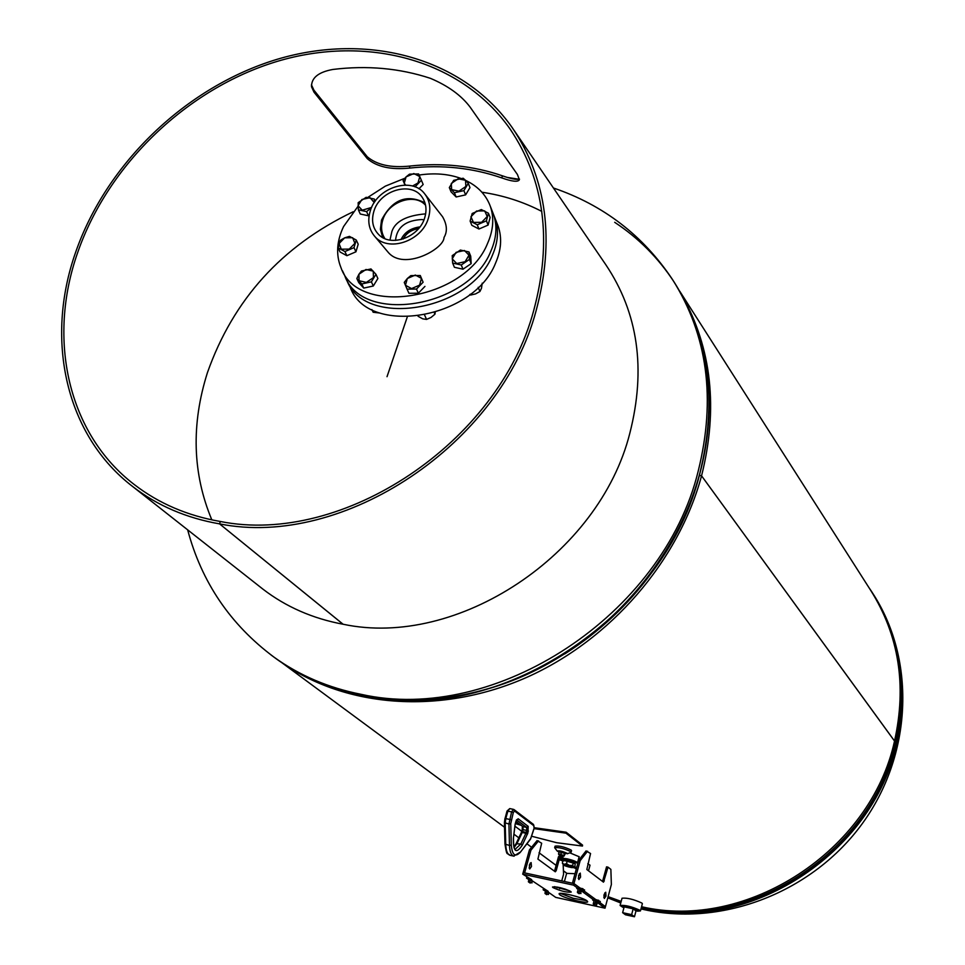 <?xml version="1.0" encoding="UTF-8"?>
<svg xmlns="http://www.w3.org/2000/svg" width="965" height="965" viewBox="0 0 965 965"><rect width="100%" height="100%" fill="white"/><g stroke="black" fill="none" stroke-linecap="round" stroke-linejoin="round"><path stroke-width="1.45" d="M285.531 665.15C350.223 708.394 443.345 714.402 527.083 677.213C610.7 639.819 678.479 561.292 701.555 475.829L894.531 741.048C870.732 850.925 746.596 931.249 641.568 906.738M699.323 475.443L701.567 475.781C718.37 408.69 711.784 348.389 681.821 294.88M699.311 475.492L701.555 475.829L894.543 741.011C906.859 685.403 898.898 635.163 870.647 590.291L679.782 291.273M604.018 894.941L604.657 895.218M608.119 896.654L621.183 901.407M564.778 653.92C598.746 632.352 627.648 605.357 651.496 572.957M559.037 859.622L561.751 860.551L559.037 859.622M563.077 855.593L559.809 854.821L563.138 855.629M559.64 859.682L561.775 860.599L558.325 859.296L561.919 859.948M559.724 855.123L563.041 855.834M563.077 856.003L564.151 855.834L562.33 855.002L558.771 854.568L563.029 855.883M559.398 855.352L562.981 856.051M560.038 855.292L563.21 856.22L560.038 855.292M559.519 855.895L562.836 856.618M559.29 855.738L562.812 856.799M559.181 856.136L562.728 857.004M559.435 856.064L562.716 857.053M559.085 856.522L562.619 857.39M559.097 860.068L556.202 870.635L554.766 870.321L558.506 856.643L562.86 857.427M559.254 856.836L562.499 857.837M559.037 857.089L562.643 857.451M558.952 857.571L562.667 858.15M558.928 857.475L562.378 858.271M558.928 857.897L562.559 858.536M559.398 857.62L562.571 858.561L559.398 857.62M558.711 858.259L562.245 858.778M558.639 858.126L564.416 860.237M558.639 858.741L562.088 859.345M558.542 858.464L562.076 859.393M558.433 858.862L561.956 859.827M558.337 859.248L561.823 860.285M559.495 855.967L563.114 856.558M559.76 854.845L563.307 855.834M558.771 854.568L558.518 853.989L560.894 854.278L564.163 856.015M558.518 853.989L559.061 852.023L563.005 852.553L565.068 853.977L564.127 856.027M561.437 852.3L560.894 854.278M564.802 853.362L559.266 851.974M564.441 853.289L563.91 855.255M558.506 859.043L561.968 859.912M558.759 858.717L562.137 859.164M558.832 858.343L562.173 859.139M558.819 857.873L562.257 858.729M559.085 857.547L562.39 858.355M562.511 857.933L559.133 857.137L562.655 858.066M559.41 856.377L562.969 857.041M559.386 856.015L562.969 856.896M559.459 855.533L563.077 856.51M559.591 855.243L563.283 855.871M558.711 858.693L562.233 859.622M558.819 858.307L562.438 858.983M559.024 857.559L562.692 858.126M559.254 856.317L562.752 857.065M559.676 855.195L563.065 855.895M559.772 854.797L561.039 854.785M564.489 888.874L569.579 890.864M575.031 873.711L566.636 873.349L564.416 881.491M571.232 866.606L565.164 865.135L571.232 866.606M574.899 863.53L563.91 860.382M574.911 863.47L563.862 860.394M574.151 862.71L564.356 860.249M574.247 862.782L564.742 860.177M574.754 862.831L564.127 859.598M575.092 862.626L564.404 860.032M574.344 861.805L565.044 859.308M574.44 861.89L564.646 859.381M568.735 861.033L566.467 860.551M573.765 862.758L572.112 862.059M564.718 860.358L565.876 860.454M569.422 861.202L571.328 861.781M563.56 860.478L563.005 861.07L565.285 860.406L571.521 861.842L574.452 863.168L575.224 864.749L574.296 867.439L572.619 865.484L569.326 865.388L566.491 863.639L564.211 864.302L562.402 863.301L563.874 865.291M562.402 863.301L562.945 859.525M566.491 863.639L567.106 861.395M572.619 865.484L573.222 863.241M571.159 867.487L574.259 867.463M565.526 865.991L568.88 867.004M564.73 853.036L559.748 851.661M565.008 853.736L567.082 853.301C562.269 851.154 558.988 850.418 557.251 851.082L559.049 852.071M570.713 852.481L570.701 851.588C563.898 848.428 558.554 847.137 554.67 847.716L557.227 851.046M571.533 850.708L571.123 850.032C564.332 846.86 558.988 845.569 555.092 846.16L554.694 847.608M590.025 865.255L587.806 863.687M576.793 867.197L574.597 867.016M573.934 867.619L576.322 868.934M574.863 862.252L568.023 859.441L564.513 859.393M579.145 856.727L569.784 852.831M574.525 863.024L577.492 862.807C576.551 861.576 573.126 860.249 567.203 858.826L562.426 858.235M637.937 910.224L637.588 909.778C631.363 906.967 626.369 905.749 622.63 906.135L622.992 906.593M642.352 903.759L641.918 903.059C633.619 899.284 626.985 897.679 622.027 898.234L620.121 905.363M637.431 911.201L640.471 910.9L640.012 910.309C631.701 906.557 625.055 904.941 620.097 905.472L622.606 907.16M401.09 239.585C404.528 232.372 410.788 228.174 419.871 226.992M373.793 211.625C379.571 189.936 412.453 180.612 422.61 197.946C426.18 203.627 426.904 210.117 424.805 217.415C419.546 237.209 390.873 247.716 378.618 234.483C372.816 228.379 371.211 220.756 373.793 211.625M382.683 237.535L380.379 229.236L381.513 220.129C392.224 199.538 406.711 193.772 424.938 202.843M389.957 240.092L391.911 231.407C395.385 221.299 406.627 215.46 425.637 213.868M384.914 238.632C381.416 233.289 380.668 227.173 382.695 220.273C387.641 201.89 414.492 192.409 425.565 205.256M387.954 252.034L388.159 252.275C403.877 271.117 444.141 248.946 444.021 237.474C447.555 231.588 447.072 224.688 442.597 216.775L425.022 194.267M370.186 211.214C376.579 187.427 412.019 176.113 424.805 193.989C429.859 200.708 431.078 208.645 428.472 217.837C422.272 241.419 387.411 252.939 374.336 235.894C368.799 229.019 367.412 220.792 370.186 211.214M635.923 911.225L637.395 910.502C631.146 907.691 626.164 906.473 622.437 906.871L623.885 907.944M633.173 908.825L624.174 906.859L622.63 912.673L625.477 914.784L634.463 916.75L635.995 910.96L633.173 908.825L631.641 914.639L622.63 912.673M634.463 916.75L631.641 914.639M401.042 239.597C404.202 232.77 410.089 228.596 418.689 227.077L419.896 226.956M403.213 238.982C406.205 233.313 411.307 229.851 418.52 228.621L418.569 228.609M346.339 278.909L346.483 279.247C363.081 328.848 470.281 311.912 492.391 255.255C498.085 242.239 499.002 229.996 495.117 218.512L493.73 215.038M348.003 282.456L350.15 286.955C366.736 336.508 473.574 319.692 495.552 263.131C501.221 250.152 502.114 237.921 498.23 226.449L497.072 223.482M423.925 219.863L421.958 219.537C405.577 220.334 396.772 227.294 395.541 240.418M492.379 211.552L493.549 214.52C497.433 226.003 496.517 238.259 490.799 251.286C468.628 308.004 361.236 325.012 344.638 275.375L342.466 270.791M465.613 180.383C477.928 186.269 486.191 194.978 490.389 206.498C494.273 217.994 493.344 230.261 487.602 243.313C465.311 300.139 357.532 317.268 340.947 267.582C335.784 254.748 336.676 241.057 343.6 226.51L358.063 206.233M367.882 197.355L385.349 186.136L404.842 178.272M419.124 175.051C434.383 172.771 448.267 173.881 460.775 178.368M354.01 247.643L356.266 240.044L349.463 236.377L344.698 237.824L340.404 240.261L338.112 247.848L344.915 251.551L354.01 247.643L355.94 251.805L346.869 255.701L344.915 251.551M356.266 240.044L358.196 244.217L355.94 251.805M346.869 255.701L340.078 251.998L338.112 247.848M344.698 237.824L352.623 237.704L354.903 243.337L349.221 249.091L341.272 249.199L339.029 243.554L344.698 237.824M519.472 179.068C516.625 179.912 511.004 178.851 502.632 175.883C473.272 165.799 442.308 162.53 409.739 166.077C390.994 168.007 376.82 164.894 367.231 156.728L313.902 90.143L311.454 84.811L311.538 86.802C311.309 77.851 318.438 72.061 332.949 69.444C367.17 65.246 399.655 68.201 430.39 78.322C447.977 85.752 461.186 95.318 470.052 107.019L517.397 174.46L519.387 179.731C518.084 182.24 512.15 181.613 501.583 177.837C472.512 167.826 441.837 164.581 409.57 168.091C390.885 169.973 376.808 166.836 367.339 158.694L313.999 92.182L311.538 86.802M75.584 252.42C106.452 163.29 186.378 86.693 277.039 59.335C367.593 32.171 463.152 57.562 512.355 127.826C547.022 179.466 554.959 240.406 536.13 310.646C500.714 444.25 343.238 548.832 219.562 523.874C186.522 518.109 157.717 505.769 133.086 486.855C65.704 435.577 44.716 339.994 75.584 252.42M513.983 130.215L605.755 264.639C638.142 312.901 646.164 369.113 629.819 433.261C599.12 555.189 457.06 648.577 343.094 624.234L219.562 523.874L343.058 624.234C312.672 618.541 285.966 606.852 262.95 589.157L260.26 587.034M220.285 521.474C187.475 515.756 158.851 503.477 134.388 484.635C67.852 433.852 47.116 339.318 77.634 252.673C108.164 164.436 187.282 88.575 277.027 61.434C366.676 34.499 461.282 59.553 510.063 128.996C544.537 180.202 552.438 240.647 533.754 310.344C498.652 442.597 342.804 546.13 220.322 521.486L219.562 523.874L220.309 521.498M211.817 519.87C192.493 473.526 191.034 424.407 207.463 372.538C233.325 299.476 281.877 245.894 353.13 211.781M481.897 192.216C503.235 195.376 523.211 201.782 541.799 211.419M375.976 274.337L370.982 268.946L361.429 271.032L358.908 274.277L356.833 278.523L361.803 283.951L371.38 281.852L375.976 274.337L377.882 278.499L373.31 286.002L371.38 281.852M373.31 286.002L363.745 288.089L361.803 283.951M363.745 288.089L358.787 282.661L356.833 278.523M358.908 274.277L365.976 269.488L373.25 271.141L373.455 277.594L366.362 282.407L359.077 280.731L358.908 274.277M420.27 275.507L410.861 275.604L407.339 278.499L404.251 282.395L407.061 289.126L416.494 289.054L423.104 282.226L420.27 275.507L423.104 282.226M424.938 286.4L418.34 293.215L416.494 289.054M418.34 293.215L408.919 293.288L407.061 289.126M405.433 285.254L407.339 278.499L415.336 275.049L421.464 278.366L419.582 285.145L411.548 288.595L405.433 285.254M460.377 250.068L452.223 255.616L452.633 263.083L461.246 264.989L469.424 259.416L468.978 251.962L460.377 250.068M469.424 259.416L471.173 263.638L470.715 256.183L468.978 251.962M471.173 263.638L463.007 269.199L461.246 264.989M463.007 269.199L454.406 267.281L452.633 263.083M456.722 263.529L452.211 258.837L456.095 252.335L464.467 250.502L468.99 255.182L465.13 261.696L456.722 263.529M472.175 213.494L470.124 221.082L477.241 224.773L486.42 220.828L488.435 213.217L481.306 209.562L472.175 213.494M488.435 213.217L490.124 217.475L488.109 225.074L478.954 229.019L471.849 225.328L470.124 221.082M488.109 225.074L486.42 220.828M478.954 229.019L477.241 224.773M481.631 222.288L473.477 222.42L470.944 216.775L476.541 211.021L484.671 210.877L487.229 216.51L481.631 222.288M449.316 187.572L454.406 192.723L463.9 190.612L468.278 183.35L465.504 180.274L463.152 178.236L453.695 180.346L449.316 187.572L451.053 191.83L456.131 196.981L454.406 192.723M463.9 190.612L465.613 194.87L469.979 187.62L468.278 183.35M465.613 194.87L456.131 196.981M465.878 186.462L458.942 191.154L451.644 189.635L451.294 183.447L458.218 178.778L465.504 180.274L465.878 186.462M415.01 186.86L421.379 180.25L418.629 173.953L409.51 174.158L406.084 176.885L403.093 180.636L405.01 185.063L403.093 180.636M418.931 188.79L423.165 184.496L421.379 180.25M405.674 185.075L404.239 183.278L406.084 176.885L413.852 173.543L419.799 176.595L417.966 182.988L412.501 186.028M369.185 215.316L368.485 215.786L366.591 211.6L371.513 207.692M368.485 215.786L360.271 214.013L358.365 209.815L366.591 211.6M375.276 201.094L374.372 199.055L366.157 197.306L358.172 202.674L358.365 209.815M374.287 202.553L374.372 199.055M371.634 207.415L362.249 210.201L358.039 205.738L361.935 199.49L370.041 197.68L374.263 202.602M371.899 309.596L373.153 312.25L379.945 313.046M418.05 316.255L422.742 318.848L426.554 319.415L431.029 317.449L434.938 314.216L435.227 312.467M424.648 315.157L426.554 319.415M434.286 312.744L434.938 314.216M469.69 294.687L470.631 295.037L470.293 294.216M478.194 287.329L479.919 291.502L475.552 293.915L470.631 295.037M479.919 291.502L481.475 288.294L482.223 283.155M500.461 244.688L500.208 247.04M584.561 889.995L580.496 888.21M593.921 900.936L592.619 899.983L594.331 900.357L581.811 891.202L584.163 891.503L581.75 890.044L580.037 889.742L580.604 890.321M600.278 901.539L596.298 899.802M587.576 851.202L580.158 860.659L578.662 860.346L586.081 850.889L590.556 853.53L586.829 869.525L603.499 882.167L608.022 867.161L610.869 869.381L611.364 884.507L605.031 908.186L597.516 902.673L599.88 903.023L596.394 901.865M570.725 891.467C562.969 887.993 556.902 886.509 552.499 887.016L553.017 887.619C560.774 891.093 566.841 892.577 571.22 892.07L570.725 891.467M586.937 900.767C582.715 897.341 558.265 891.358 559.073 893.94L559.857 894.857C564.223 898.294 588.397 904.205 587.673 901.648L586.937 900.767M531.45 880.285L548.132 891.334M578.071 889.356L576.72 888.379L578.469 888.753L578.891 887.173L573.946 883.554L523.151 872.577L522.716 874.145L531.619 879.682M578.747 887.728L580.025 888.005L573.946 883.554L573.524 885.134L522.716 874.145M547.963 891.925L555.731 897.39L605.031 908.186M545.406 891.226L543.162 889.814L545.635 890.405M578.469 888.753L573.524 885.134M528.82 879.585L526.552 878.15L529.061 878.741M594.331 900.357L594.742 898.801L584.295 891.141L595.839 899.609L594.778 904.386L596.334 905.52L597.021 903.843L596.961 903.071L596.201 903.421L596.454 901.612M605.441 906.654L600.013 902.673L605.441 906.654M554.453 886.654L569.688 890.876M560.363 893.385L573.234 898.282L586.804 900.671M580.025 888.005L578.952 892.878L580.93 893.566L580.677 890.056M605.996 896.063L605.731 892.215L604.09 894.639L604.355 898.475L605.996 896.063M603.837 897.474L604.802 892.902M580.568 877.089L580.267 873.108L578.554 875.581L578.855 879.549L580.568 877.089M578.3 878.584L579.314 873.759M594.597 899.332L595.839 899.609M578.662 860.346L572.438 883.228L573.946 883.554L580.158 860.659M578.252 888.705L577.456 892.553L579.133 893.735M608.022 867.161L606.551 866.847L602.534 881.455M594.09 900.297L593.306 904.072L594.923 905.206M530.593 878.85L529.906 882.215L531.98 882.915L531.643 879.585M547.143 890.526L546.48 893.831L548.47 894.495L548.156 891.238M531.474 866.534L531.124 862.577L529.363 865.014L529.701 868.97L531.474 866.534M529.146 868.114L530.207 863.12M523.151 872.577L524.634 872.891L530.919 850.213L529.435 849.9L523.151 872.577M556.202 870.635L555.285 871.793L537.915 859.091L541.667 843.229L537.083 840.575L529.435 849.9M557.058 887.776L557.529 887.1M538.554 840.877L530.919 850.213M529.242 878.078L528.434 881.889L530.195 883.084M545.804 889.766L545.02 893.506L546.721 894.664M563.174 864.881L567.239 866.558L572.329 867.644L573.391 867.065L569.326 865.388L564.211 864.302L563.174 864.881L563.572 874.23L561.751 880.912M559.929 887.607L559.64 888.656M554.766 870.321L554.417 871.154M531.932 836.317L556.696 842.71L582.45 846.064L565.972 833.169L534.079 828.633M515.382 823.591L520.967 825.292M514.96 826.209L521.763 831.299M534.296 827.705L566.117 832.228L582.583 845.135L582.45 846.064M566.117 832.228L565.972 833.169M515.648 822.675L518.796 823.652M607.841 897.667L620.845 902.649M641.146 908.342L641.882 908.511C747.091 934.615 872.782 854.363 896.666 743.798C908.909 688.479 901.033 638.468 873.023 593.728M641.363 907.486C746.524 933.01 871.672 852.722 895.532 742.387C907.969 686.079 899.657 635.368 870.611 590.242M641.315 907.691C746.548 933.348 871.89 853.012 895.761 742.555C908.065 687.008 900.104 636.803 871.877 591.955L868.44 586.841L871.877 591.955M563.85 871.081L566.648 873.289L563.85 871.081M603.897 895.532L604.524 895.81M607.95 897.281L620.977 902.154M603.933 895.363L604.56 895.641M607.998 897.112L621.026 901.973M553.428 187.994C603.475 205.014 643.197 235.569 672.593 279.657C707.562 335.108 716.102 398.895 698.226 471.029C663.305 615.007 495.202 724.679 361.2 694.342C328.486 687.888 299.391 675.464 273.903 657.069L271.069 654.982M387.025 376.688L407.242 317.087M672.822 539.447C639.216 598.951 591.593 643.426 529.954 672.882M699.866 473.465C665.741 613.511 505.093 722.11 372.659 697.659M708.322 384.106C710.759 413.382 707.948 443.14 699.89 473.369C717.719 401.416 709.166 337.69 674.233 282.226C709.118 337.593 717.658 401.259 699.83 473.224C676.296 560.388 606.346 640.253 520.678 677.044C434.877 713.666 340.307 705.162 276.304 658.842L273.421 656.719M614.693 222.312C638.516 238.017 658.359 257.969 674.197 282.166M513.211 809.358L509.761 808.586L507.892 811.082L505.829 818.417L505.19 823.229L505.756 844.665C506.022 850.828 507.433 854.375 509.99 855.304L510.352 855.388M514.092 856.184L513.694 856.1C511.136 855.171 509.737 851.625 509.484 845.461L508.929 824.014L511.619 811.855L507.023 811.07L505.093 818.332M513.32 812.458L511.619 811.855L513.489 809.358L514.55 811.01L513.32 812.458L510.75 823.652L511.305 845.087C512.234 855.364 515.346 857.632 520.666 851.878L530.69 838.549L534.079 828.26L533.959 825.835L514.55 811.01M511.269 819.792L504.972 818.392L504.406 822.626L508.929 824.014L510.75 823.652M511.305 845.087L509.484 845.461L504.972 844.049L504.406 822.675M515.298 823.519L518.193 818.778L528.193 826.366L527.891 832.964L522.33 845.063C516.227 854.194 513.235 852.011 513.368 838.489L515.262 823.676M516.432 843.229L521.245 832.759L522.21 832.493L517.144 843.217L514.068 847.632M521.474 832.53L521.679 831.577L522.535 831.601L522.21 832.493L525.889 833.265L526.215 832.373L522.535 831.601L523.078 829.671L526.757 830.443L526.601 827.391L522.921 826.631L523.078 829.671L522.21 829.647L521.8 831.516M522.33 829.586L522.62 826.523M520.666 851.878L513.694 856.1L509.99 855.304C506.854 852.071 507.047 857.366 504.972 844.049L504.55 822.94M513.368 838.489L513.489 838.404C513.513 846.04 514.092 849.646 515.238 849.212L520.835 844.001L516.191 843.76M522.33 845.063L520.835 844.001L525.889 833.265L527.385 834.327M527.891 832.964L526.215 832.373L526.757 830.443L528.422 831.034M528.193 826.366L526.601 827.391L516.697 819.912M515.998 821.408L522.921 826.631L515.961 821.529M514.996 825.051L513.404 838.259M515.853 821.553L515.02 824.834M516.565 819.768L515.805 821.722M516.745 819.852L518.193 818.778M533.102 824.291L533.959 825.835M530.05 839.405L530.69 838.549M514.152 809.671L533.548 824.496L534.152 828.356L530.581 839.055L519.954 852.746M501.583 177.837L502.632 175.883M313.999 92.182L313.902 90.143M367.339 158.694L367.231 156.728M409.57 168.091L409.739 166.077M580.894 888.198L580.472 889.766M596.696 899.79L596.274 901.334M597.962 900.068L597.54 901.612M598.746 900.345L598.324 901.889M600.29 901.479L599.88 903.023M582.184 888.476L581.75 890.044M582.981 888.753L582.558 890.321M584.585 889.935L584.163 891.503M543.162 889.814L543.452 888.741L543.211 889.79M543.802 888.994L543.572 889.839M526.89 877.076L526.601 878.114M527.204 877.306L526.962 878.162M604.319 880.961L602.848 880.647M596.129 902.914L596.889 903.083M594.862 905.194L596.334 905.52M593.306 904.072L594.778 904.386M593.282 903.312L594.754 903.626M580.327 891.395L581.123 891.564M577.456 892.553L578.952 892.878M577.42 891.769L578.916 892.094M547.867 892.372L548.663 892.541M545.02 893.506L546.48 893.831M544.996 892.758L546.443 893.071M528.434 881.889L529.906 882.215M528.398 881.117L529.869 881.443M566.684 873.18L563.427 870.78M556.117 865.376L539.037 852.758M531.594 847.258L526.974 843.844M518.844 837.825L513.995 834.243M504.526 827.246L282.166 662.931M607.793 897.848L620.76 902.975M640.989 908.921L644.065 909.621C723.026 927.039 812.602 891.95 862.179 823.772C911.889 755.655 916.231 661.664 873.82 594.983M699.89 473.393C676.356 560.556 606.454 640.362 520.798 677.141C435.034 713.738 340.404 705.222 276.304 658.842L273.903 657.069C230.346 624.584 201.601 582.172 187.656 529.845M507.385 177.439L518.965 179.237M574.091 862.65L574.706 863.168M574.284 861.757L574.887 862.276M569.121 861.118L566.214 860.503M573.97 862.831L571.69 861.902M573.463 867.692L574.296 867.439M568.313 866.872L571.533 867.571M566.117 866.208L563.656 865.219M571.557 850.599L571.135 852.155M567.275 853.784L570.99 852.372M590.049 865.159L588.517 870.816M579.169 856.63L577.492 862.807M642.376 903.65L640.471 910.9M388.159 252.275L374.336 235.894M622.461 906.786L622.63 906.147M495.117 218.512L498.23 226.449M493.549 214.52L490.389 206.498M513.416 809.346L509.761 808.586L507.023 811.046M516.203 843.41L521.245 832.759M516.178 843.47L513.887 847.125M521.281 832.686L522.21 829.647M522.222 829.635L522.391 826.366M514.128 809.659L513.489 809.358M504.406 822.626L507.023 811.07M133.086 486.855L262.95 589.157M510.063 128.996L511.691 131.373M580.46 888.174L580.037 889.742M596.261 899.766L595.851 901.31M600.327 901.515L599.904 903.059M584.609 889.971L584.187 891.539M526.854 877.052L526.552 878.138M596.129 902.878L596.961 903.059M594.886 905.206L596.358 905.532M580.339 891.358L581.195 891.551M547.867 892.348L548.723 892.529"/></g></svg>

